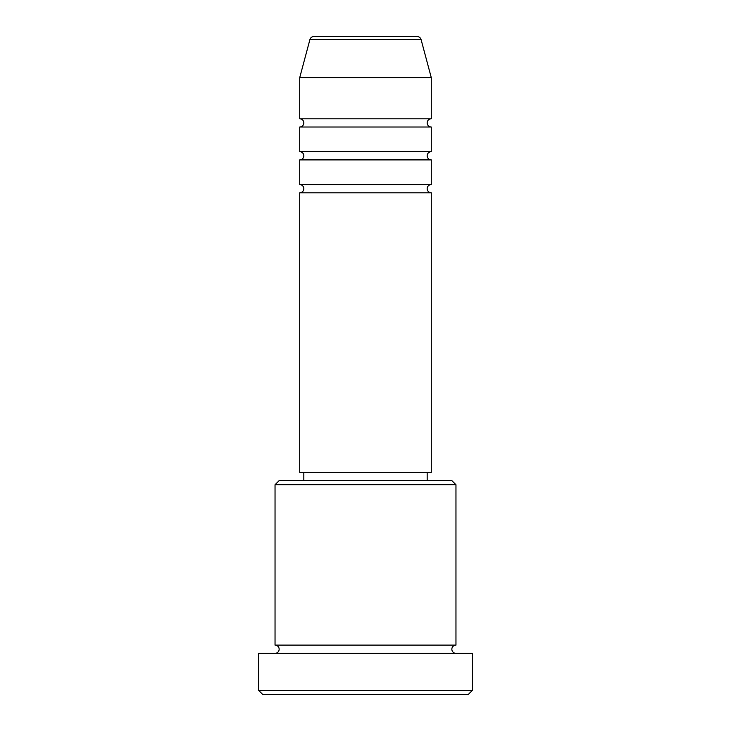 <?xml version="1.0" encoding="UTF-8"?>
<svg xmlns="http://www.w3.org/2000/svg" width="731" height="731" viewBox="0 0 731 731"><rect width="100%" height="100%" fill="white"/><g stroke="black" fill="none" stroke-linecap="round" stroke-linejoin="round"><path stroke-width="1.1" d="M421.093 39.602L309.907 39.602A4.112 4.112 0 0 1 313.882 36.55L417.118 36.55A4.112 4.112 0 0 1 421.093 39.602L431.29 77.669L299.71 77.669L299.71 118.787A4.112 4.112 0 0 1 303.822 122.899A4.112 4.112 0 0 1 299.71 127.011L299.71 151.683A4.112 4.112 0 0 1 303.822 155.794A4.112 4.112 0 0 1 299.71 159.906L299.71 184.577A4.112 4.112 0 0 1 303.822 188.689A4.112 4.112 0 0 1 299.71 192.801L299.71 472.409L431.29 472.409L431.29 192.801L299.71 192.801M431.29 77.669L431.29 118.787A4.112 4.112 0 0 0 427.178 122.899A4.112 4.112 0 0 0 431.29 127.011L431.29 151.683A4.112 4.112 0 0 0 427.178 155.794A4.112 4.112 0 0 0 431.29 159.906L431.29 184.577A4.112 4.112 0 0 0 427.178 188.689A4.112 4.112 0 0 0 431.29 192.801M275.039 484.744L279.151 480.632L451.849 480.632L455.961 484.744L275.039 484.744L275.039 645.107A4.112 4.112 0 0 1 279.151 649.219A4.112 4.112 0 0 1 275.039 653.331M468.297 694.45L262.703 694.45L258.591 690.338L472.409 690.338L468.297 694.45M455.961 484.744L455.961 645.107A4.112 4.112 0 0 0 451.849 649.219A4.112 4.112 0 0 0 455.961 653.331M431.29 159.906L299.71 159.906M431.29 184.577L299.71 184.577M303.822 472.409L303.822 480.632M427.178 472.409L427.178 480.632M455.961 645.107L275.039 645.107M472.409 690.338L472.409 653.331L258.591 653.331L258.591 690.338M309.907 39.602L299.71 77.669M431.29 118.787L299.71 118.787M431.29 127.011L299.71 127.011M431.29 151.683L299.71 151.683"/></g></svg>
